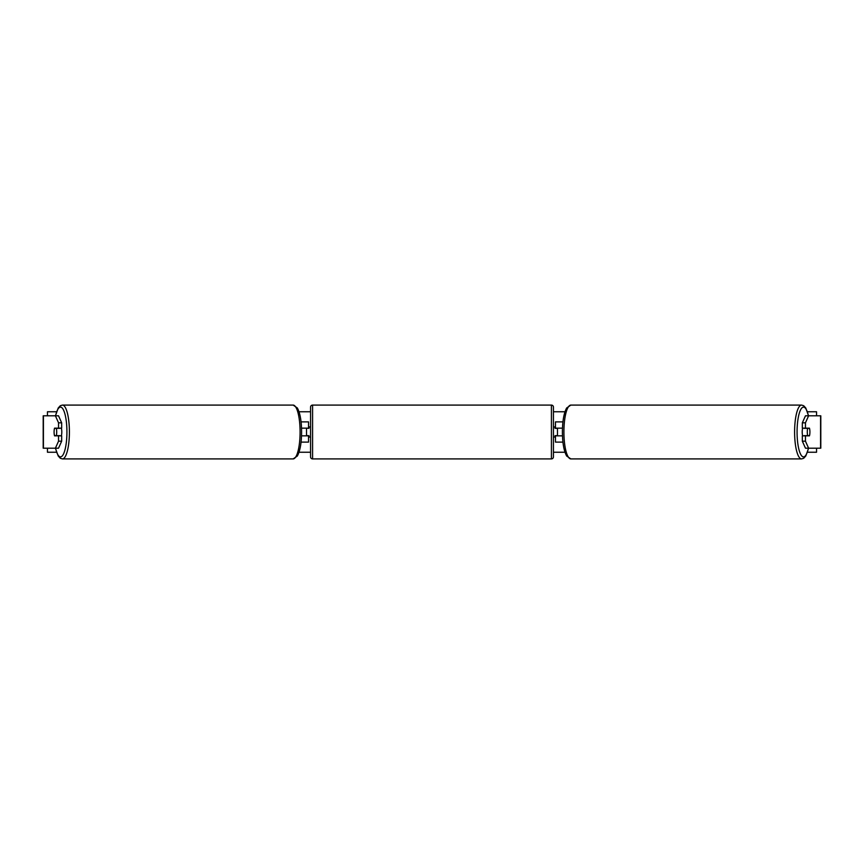 <?xml version="1.0" encoding="UTF-8"?>
<svg xmlns="http://www.w3.org/2000/svg" width="864" height="864" viewBox="0 0 864 864"><rect width="100%" height="100%" fill="white"/><g stroke="black" fill="none" stroke-linecap="round" stroke-linejoin="round"><path stroke-width="1.3" d="M301.05 442.12L308.534 442.12L308.534 435.845L301.514 435.845M308.534 428.36L308.534 421.88L301.05 421.88M306.515 428.155L308.945 428.36L308.945 426.935L310.565 426.935M306.515 428.36L306.515 435.845M301.514 428.155L308.534 428.155M61.668 422.82L58.547 422.82L55.404 415.811L58.525 415.811L61.668 422.82L61.668 428.155L54.551 428.155A5.065 1.307 -90 0 0 54.086 432A5.065 1.307 -90 0 0 54.551 435.845L58.547 435.845L58.547 441.18L61.668 441.18L61.668 435.845L58.547 435.845M61.668 441.18L58.525 448.189L43.2 448.189L43.2 415.811L55.404 415.811M58.547 441.18L55.404 448.189L58.234 456.03L60.329 458.287L62.435 458.914L293.123 458.914A26.914 6.966 -90 0 0 300.089 432A26.914 6.966 -90 0 0 293.123 405.086L62.435 405.086A26.914 6.966 90 0 1 69.401 432A26.914 6.966 90 0 1 62.435 458.914M58.547 428.155L58.547 422.82M802.332 422.82L802.332 428.155L809.449 428.155A5.065 1.307 -90 0 1 809.914 432A5.065 1.307 -90 0 1 809.449 435.845L805.453 435.845L805.453 441.18L802.332 441.18L805.475 448.189L820.8 448.189L820.8 415.811L805.475 415.811L802.332 422.82L805.453 422.82L808.596 415.811M802.332 441.18L802.332 435.845L805.453 435.845M805.453 441.18L808.596 448.189L805.766 456.03L803.671 458.287L801.565 458.914L570.877 458.914A26.914 6.966 -90 0 1 563.911 432A26.914 6.966 -90 0 1 570.877 405.086L801.565 405.086A26.914 6.966 90 0 0 794.599 432A26.914 6.966 90 0 0 801.565 458.914M805.453 428.155L805.453 422.82M562.95 442.12L555.466 442.12L555.466 435.845L562.486 435.845M555.466 428.36L555.466 421.88L562.95 421.88M557.485 428.155L557.485 435.845M562.486 428.155L555.466 428.155M312.584 405.086L312.584 458.914A2.02 2.02 0 0 1 310.565 456.894L310.565 407.106A2.02 2.02 0 0 1 312.584 405.086L551.416 405.086A2.02 2.02 0 0 1 553.435 407.106L553.435 456.894A2.02 2.02 0 0 1 551.416 458.914L551.416 405.086M312.584 458.914L551.416 458.914M310.565 437.065L308.945 437.065L308.945 435.64L306.515 435.64M553.435 437.065L555.055 437.065L555.055 435.64L557.485 435.64M557.485 428.36L555.055 428.36L555.055 426.935L553.435 426.935M61.333 428.155A5.065 1.307 90 0 1 61.798 432A5.065 1.307 90 0 1 61.333 435.845M56.311 435.64L54.497 435.64A5.065 1.307 90 0 1 54.086 432A5.065 1.307 90 0 1 54.497 428.36L56.311 428.36A5.065 1.307 90 0 1 56.711 432A5.065 1.307 90 0 1 56.311 435.64L59.832 435.64A5.065 1.307 90 0 1 59.767 435.845M59.767 428.155A5.065 1.307 90 0 1 59.832 428.36L56.311 428.36M56.549 452.239L47.455 452.239L47.455 448.189M47.455 415.811L47.455 411.761L56.549 411.761M816.545 448.189L816.545 452.239L807.451 452.239M564.98 452.239L553.435 452.239M310.565 452.239L299.02 452.239M816.545 415.811L816.545 411.761L807.451 411.761M564.98 411.761L553.435 411.761M310.565 411.761L299.02 411.761M802.667 428.155A5.065 1.307 90 0 0 802.202 432A5.065 1.307 90 0 0 802.667 435.845M809.914 432A5.065 1.307 90 0 0 809.503 428.36L807.689 428.36A5.065 1.307 90 0 0 807.289 432A5.065 1.307 90 0 0 807.689 435.64L809.503 435.64A5.065 1.307 90 0 0 809.914 432M807.689 428.36L804.168 428.36A5.065 1.307 90 0 1 804.233 428.155M807.689 435.64L804.168 435.64A5.065 1.307 90 0 0 804.233 435.845M43.416 448.189L43.416 415.811M820.584 448.189L820.584 415.811M55.588 448.189A24.894 6.448 -90 0 0 62.716 455.35A24.894 6.448 -90 0 0 66.928 432A24.894 6.448 -90 0 0 62.716 408.65A24.894 6.448 -90 0 0 55.588 415.811M808.412 448.189A24.894 6.448 -90 0 1 801.284 455.35A24.894 6.448 -90 0 1 797.072 432A24.894 6.448 -90 0 1 801.284 408.65A24.894 6.448 -90 0 1 808.412 415.811M293.123 405.086L297.335 407.97C300.1 413.078 301.525 421.092 301.59 432C301.525 442.908 300.1 450.922 297.335 456.03L293.123 458.914M55.469 415.811L58.234 407.97L60.329 405.713L62.435 405.086M808.531 415.811L805.766 407.97L803.671 405.713L801.565 405.086M570.877 458.914L566.665 456.03C563.9 450.922 562.475 442.908 562.41 432C562.475 421.092 563.9 413.078 566.665 407.97L570.877 405.086"/></g></svg>
